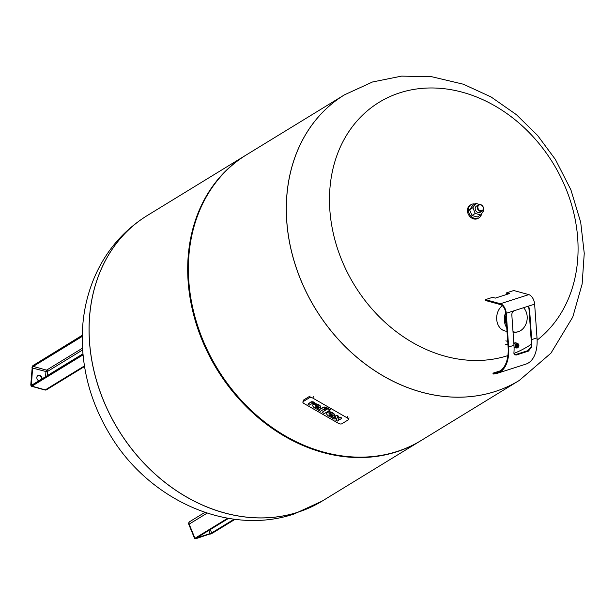 <?xml version="1.0" encoding="UTF-8"?>
<svg xmlns="http://www.w3.org/2000/svg" width="615" height="615" viewBox="0 0 615 615"><rect width="100%" height="100%" fill="white"/><g stroke="black" fill="none" stroke-linecap="round" stroke-linejoin="round"><path stroke-width="0.92" d="M38.799 380.831A3.029 2.468 -121.5 0 1 36.839 377.487A3.029 2.468 -121.5 0 1 37.884 375.627A3.029 2.468 -121.5 0 1 40.682 375.926A3.029 2.468 -121.5 0 1 42.104 378.817M41.659 379.086A3.029 2.468 58.5 0 0 40.352 376.303A3.029 2.468 58.5 0 0 37.669 375.78M147.246 215.55A167.426 136.476 58.5 0 0 147.223 215.565L147.269 215.534A167.426 136.476 58.5 0 0 103.504 400.488A167.426 136.476 58.5 0 0 322.075 501.14A167.426 136.476 -121.5 0 1 103.504 400.488A167.426 136.476 -121.5 0 1 147.269 215.534L245.862 155.188A167.426 136.476 58.5 0 0 202.104 340.141A167.426 136.476 58.5 0 0 420.668 440.794A167.426 136.476 58.5 0 0 421.006 440.594M300.704 279.794A167.426 136.476 58.5 0 0 519.268 380.454A167.426 136.476 -121.5 0 1 300.704 279.794A167.426 136.476 -121.5 0 1 344.462 94.841A167.426 136.476 58.5 0 0 300.704 279.794M344.508 94.818L372.498 81.987L401.595 76.122L431.569 76.691L463.418 84.232L491.054 96.947L516.385 114.651L537.572 135.438L555.376 159.431L570.912 189.851L580.706 222.299L584.25 253.357L582.136 284.038L572.765 317.056L550.948 353.156L519.314 380.424A167.426 136.476 -121.5 0 1 495.037 391.54A167.426 136.476 -121.5 0 1 300.75 279.771A167.426 136.476 -121.5 0 1 344.508 94.818L344.462 94.841A167.426 136.476 -121.5 0 1 344.485 94.833L246.538 154.78A167.426 136.476 58.5 0 0 194.463 314.949A167.426 136.476 58.5 0 0 202.773 339.734A167.426 136.476 58.5 0 0 255.017 413.88A167.426 136.476 58.5 0 0 421.337 440.386L519.268 380.454A167.426 136.476 -121.5 0 0 519.291 380.439M194.463 314.949L194.548 315.264A166.519 135.738 58.5 0 0 202.812 339.918A166.519 135.738 58.5 0 0 254.771 413.664L255.017 413.88M507.89 355.593A142.957 116.535 -121.5 0 1 507.683 355.662A142.957 116.535 -121.5 0 1 341.786 260.222A142.957 116.535 -121.5 0 1 399.873 92.803A142.957 116.535 -121.5 0 1 565.777 188.244A142.957 116.535 -121.5 0 1 537.118 340.141M531.237 344.369A142.957 116.535 -121.5 0 1 513.925 353.417M505.822 340.864L507.713 341.417M516.362 354.986L514.555 354.793L513.925 352.795A35.747 20.31 -107.8 0 0 513.971 345.284L511.834 314.988A3.621 2.737 -70.6 0 1 514.424 310.66L526.478 306.785A3.621 2.737 -70.6 0 1 527.924 306.785A3.621 2.737 -70.6 0 1 529.553 309.291L531.691 339.588A35.747 20.31 72.2 0 1 531.652 347.098L528.416 351.111L516.362 354.986L515.816 354.524L527.87 350.65L531.091 346.714A34.84 19.803 -107.8 0 0 531.137 339.388L528.992 309.091A3.621 2.737 109.4 0 0 527.632 306.708M514.301 354.524L515.816 354.524M492.946 373.174L495.421 372.805A34.84 19.803 -107.8 0 0 497.22 372.382A34.84 19.803 -107.8 0 0 508.09 346.791L505.715 313.081A7.242 4.113 -107.8 0 0 500.525 304.61L485.504 300.497L485.412 299.636L500.433 303.741A8.149 4.628 72.2 0 1 506.276 313.281L508.651 346.991A35.747 20.31 72.2 0 1 497.497 373.243A35.747 20.31 72.2 0 1 495.652 373.674L493.176 374.043L492.946 373.174L500.295 370.853M497.497 373.243L525.856 364.134A35.747 20.31 -107.8 0 0 537.01 337.873L534.635 304.164A8.149 4.628 -107.8 0 0 528.792 294.631L513.771 290.518L506.683 292.802L509.458 293.555L495.283 298.114L492.5 297.353L485.412 299.636M506.683 292.802L506.768 293.663L508.052 294.008M505.661 312.543A14.03 11.124 98.2 0 0 506.752 327.78M513.041 332.169A14.03 11.124 98.2 0 0 513.494 332.246A14.03 11.124 98.2 0 0 517.453 331.931A14.03 11.124 98.2 0 0 517.607 331.885M523.549 307.723A13.661 10.832 -81.8 0 1 526.824 321.214A13.661 10.832 -81.8 0 1 518.368 331.654A13.661 10.832 -81.8 0 1 518.222 331.7A13.661 10.832 -81.8 0 1 513.01 331.7M506.583 325.389A13.661 10.832 -81.8 0 1 505.876 315.441M506.998 331.308L505.853 331.147A14.03 11.124 -81.8 0 1 496.828 320.53A14.03 11.124 -81.8 0 1 502.301 305.617M517.699 346.184L517.653 345.753L517.699 346.184M517.653 345.699L517.707 346.237L517.653 345.699M517.107 346.714A0.907 0.907 0 0 0 517.607 345.023A0.892 0.684 106.4 0 0 516.531 345.93A0.892 0.684 106.4 0 0 517.315 346.683M517.107 344.462A1.445 1.115 106.4 0 0 517.369 347.214A1.445 1.115 106.4 0 0 517.107 344.462M517.461 347.875A2.26 1.737 106.4 0 0 518.852 345.668A2.26 1.737 106.4 0 0 517.769 343.631L516.254 343.116A2.329 1.784 106.4 0 0 515.332 343.124A2.329 1.784 106.4 0 0 513.917 344.561M516.892 343.339A2.491 1.907 106.4 0 0 516.246 342.947A2.491 1.907 106.4 0 0 515.316 342.97A2.491 1.907 106.4 0 0 513.902 344.3M514.071 347.206A2.491 1.907 106.4 0 0 514.84 347.721A2.491 1.907 106.4 0 0 515.593 347.744M516.031 342.901A2.491 1.907 106.4 0 0 515.824 342.824A2.491 1.907 106.4 0 0 514.901 342.847A2.491 1.907 106.4 0 0 513.848 343.593M514.079 347.452A2.491 1.907 106.4 0 0 514.417 347.598A2.491 1.907 106.4 0 0 514.632 347.644M514.732 342.909A2.26 1.737 106.4 0 0 514.555 342.955A2.26 1.737 106.4 0 0 513.832 343.385M514.063 346.945A2.329 1.784 106.4 0 0 514.932 347.583L516.492 347.975A2.26 1.737 106.4 0 0 517.284 347.936M313.865 403.686A1.276 0.615 -160.9 0 0 312.197 403.471L309.568 405.077L307.9 404.116L310.921 402.272A3.406 1.637 19.1 0 1 314.211 402.694L315.08 403.194L313.865 403.686M307.9 404.116L311.067 401.849A3.406 1.637 -160.9 0 1 314.357 402.272L315.08 403.194M311.067 401.849L310.921 402.272M314.357 402.272L314.211 402.694M327.003 408.245L327.149 407.822A3.044 1.461 -160.9 0 0 323.152 407.307L318.862 409.921L323.006 407.722A3.044 1.461 19.1 0 1 327.003 408.245L326.004 408.852A1.015 0.492 -160.9 0 0 324.659 408.683L324.228 408.952L325.058 409.429L324.059 410.044L323.221 409.567L320.384 411.304L318.716 410.343M325.058 409.429L324.651 408.691M330.109 410.028L330.255 409.613L328.041 408.337L327.895 408.76L330.109 410.028L324.328 413.572L322.114 412.296L327.895 408.76M328.041 408.337L322.114 412.296M336.805 419.107L335.705 420.114L336.713 419.499A1.015 0.492 -160.9 0 0 336.836 419.353A1.015 0.492 -160.9 0 0 336.213 418.63A1.015 0.492 -160.9 0 0 335.044 418.538L334.037 419.153L332.361 418.192L333.368 417.577A3.052 1.468 19.1 0 1 335.329 417.37A3.052 1.468 19.1 0 1 335.237 416.639A3.052 1.468 19.1 0 1 335.621 416.201L336.628 415.586L338.296 416.547L337.289 417.162A1.015 0.492 -160.9 0 0 337.166 417.308A1.015 0.492 -160.9 0 0 337.789 418.039A1.015 0.492 -160.9 0 0 338.957 418.123L339.964 417.508L341.64 418.469L340.633 419.084A3.052 1.468 19.1 0 1 338.673 419.292A3.052 1.468 19.1 0 1 338.765 420.022A3.052 1.468 19.1 0 1 338.381 420.46L337.374 421.075L335.705 420.114M335.198 416.909A3.052 1.468 -160.9 0 0 333.514 417.155L332.361 418.192M338.296 416.547L338.442 416.124L336.774 415.163L335.767 415.778A3.052 1.468 -160.9 0 0 335.383 416.217A3.052 1.468 -160.9 0 0 335.344 416.44M341.64 418.469L341.786 418.046L340.11 417.085L339.103 417.7A1.015 0.492 19.1 0 1 338.15 417.7A1.015 0.492 19.1 0 1 337.343 417.131M338.804 419.799A3.052 1.468 -160.9 0 0 338.911 419.599A3.052 1.468 -160.9 0 0 338.95 419.33M340.11 417.085L339.964 417.508M336.774 415.163L336.628 415.586M326.619 412.903A4.197 2.022 -160.9 0 1 326.673 412.68A4.197 2.022 -160.9 0 1 331.3 412.15A4.197 2.022 -160.9 0 1 334.598 415.433A4.197 2.022 -160.9 0 1 334.568 415.525L334.483 415.763M334.422 415.94L329.432 415.14A4.251 2.045 -160.9 0 0 332.538 416.739L331.539 417.354A5.75 2.768 19.1 0 1 326.473 413.441A4.197 2.022 19.1 0 1 326.527 413.103A4.197 2.022 19.1 0 1 331.154 412.573A4.197 2.022 19.1 0 1 334.452 415.855A4.197 2.022 19.1 0 1 334.422 415.94M330.317 415.286A4.251 2.045 19.1 0 0 332.692 416.317L332.538 416.739M331.531 413.995L329.125 413.603M328.964 413.741L328.871 414.01A1.737 0.838 19.1 0 1 328.894 413.864A1.737 0.838 19.1 0 1 330.37 413.526A1.737 0.838 19.1 0 1 332.092 414.525L328.871 414.01M318.755 408.806L317.747 409.421A5.75 2.768 19.1 0 1 312.681 405.508A4.197 2.022 19.1 0 1 312.735 405.17A4.197 2.022 19.1 0 1 317.363 404.639A4.197 2.022 19.1 0 1 320.661 407.922A4.197 2.022 19.1 0 1 320.63 408.006L315.641 407.207A4.251 2.045 -160.9 0 0 318.755 408.806L318.901 408.383A4.251 2.045 19.1 0 1 316.533 407.353M320.692 407.83L320.776 407.591A4.197 2.022 -160.9 0 0 320.807 407.499A4.197 2.022 -160.9 0 0 317.509 404.216A4.197 2.022 -160.9 0 0 312.881 404.747A4.197 2.022 -160.9 0 0 312.835 404.97M317.74 406.061L315.334 405.669M315.172 405.808L315.08 406.077A1.737 0.838 19.1 0 1 315.103 405.931A1.737 0.838 19.1 0 1 316.579 405.593A1.737 0.838 19.1 0 1 318.301 406.592L315.08 406.077M304.048 403.548A2.545 1.222 19.1 0 1 302.895 401.941A2.545 1.222 19.1 0 1 303.21 401.572L309.529 397.705A2.545 1.222 19.1 0 1 312.881 398.136L347.314 417.946A2.545 1.222 19.1 0 1 348.459 419.553A2.545 1.222 19.1 0 1 348.144 419.914L341.825 423.781A2.545 1.222 19.1 0 1 338.473 423.351L304.048 403.548M309.529 397.705L310.114 396.022L303.802 399.888A2.545 1.222 -160.9 0 0 303.479 400.257L302.895 401.941M481.614 213.689A7.695 6.273 -121.5 0 1 479.031 217.802L478.139 218.348A7.695 6.273 -121.5 0 1 468.092 213.72A7.695 6.273 -121.5 0 1 470.106 205.225L470.998 204.68A7.695 6.273 -121.5 0 1 475.018 204.026M479.031 217.802A7.695 6.273 -121.5 0 1 468.991 213.174A7.695 6.273 -121.5 0 1 470.998 204.68M478.493 204.864L476.433 206.125A3.621 2.952 58.5 0 0 475.487 210.122A3.621 2.952 58.5 0 0 480.215 212.298L482.268 211.045A3.621 2.952 -121.5 0 1 477.548 208.862A3.621 2.952 -121.5 0 1 478.493 204.864A3.621 2.952 -121.5 0 1 483.213 207.04A3.621 2.952 -121.5 0 1 482.268 211.045M478.124 208.616A3.167 2.583 -121.5 0 1 479.408 204.903A3.167 2.583 -121.5 0 1 483.083 207.017A3.167 2.583 -121.5 0 1 481.799 210.73A3.167 2.583 -121.5 0 1 478.124 208.616M483.336 209.7L483.759 210.73L480.684 214.973L475.249 213.459L472.889 207.701L475.956 203.45L479.746 204.503M480.684 214.973L477.378 217.003L471.943 215.488L469.576 209.723L472.651 205.471L475.956 203.45M469.576 209.723L472.889 207.701M471.943 215.488L475.249 213.459M234.138 519.191L211.675 532.936L212.206 533.243L234.984 519.298M210.299 529.577L211.675 532.936L210.23 533.566L210.184 534.12L212.206 533.243M195.662 538.517L228.534 518.353M196.1 538.263L195.97 538.694L194.632 538.571L188.828 524.426L189.151 524.141A2.26 1.845 -121.5 0 1 189.743 521.635A2.26 2.26 0 0 0 188.828 524.426M195.539 538.594L228.596 518.36M212.613 533.044L195.931 538.694M212.49 533.113L235.053 519.306M208.939 530.407L210.23 533.566L196.639 537.933M195.478 538.586L194.955 538.279L227.735 518.214M207.155 513.118L189.151 524.141L194.955 538.279L194.632 538.571M209.784 533.843L212.559 533.09L235.068 519.314M31.911 385.182L82.933 354.002M82.917 353.833L31.642 385.213A1.13 0.492 105.6 0 1 31.427 384.483L30.811 384.513A1.584 0.692 -74.4 0 0 31.488 385.49M32.395 384.752L31.427 384.483L32.603 367.793A1.13 0.492 105.6 0 1 33.241 366.409L32.872 365.879A1.584 0.692 -74.4 0 0 31.988 367.824A1.807 0.792 105.6 0 1 33.002 365.602L82.264 335.452M47.178 375.704L47.486 371.445A1.13 0.431 4 0 1 45.941 371.514L31.926 367.901L33.002 365.602M32.872 365.879L82.264 335.652M82.502 348.136L46.579 370.13L33.241 366.409L82.249 336.413M45.579 376.688L45.941 371.514A1.13 0.492 105.6 0 1 46.579 370.13A1.13 0.922 58.5 0 1 47.486 371.445L82.618 349.943M30.804 384.675L31.488 386.251A2.26 0.984 -74.4 0 0 31.949 386.159L31.588 385.628A1.807 0.792 105.6 0 1 30.811 384.513L32.157 368.07M31.588 385.628L82.948 354.194M33.425 365.295L82.272 335.267M31.488 386.251L44.826 389.971A2.26 0.984 -74.4 0 0 45.287 389.879L31.949 386.159L83.017 354.901M44.826 389.971A2.26 2.26 0 0 0 46.617 389.718A2.26 1.845 -121.5 0 1 45.287 389.879L84.416 365.925M322.075 501.14L294.039 514.002C226.981 536.518 147.062 498.68 109.132 433.252C91.089 402.902 82.133 370.653 82.249 336.505C82.495 316.471 86.261 297.445 93.565 279.425C104.819 252.188 122.708 230.902 147.223 215.565A167.426 136.476 58.5 0 0 103.458 400.519A167.426 136.476 58.5 0 0 297.752 512.287A167.426 136.476 58.5 0 0 322.029 501.171A167.426 136.476 58.5 0 0 322.052 501.156L420.668 440.794M527.87 350.65L528.416 351.111M531.091 346.714L531.652 347.098M495.421 372.805L498.926 371.675M508.651 346.991L513.971 345.284M531.691 339.588L537.01 337.873M500.433 303.741L528.792 294.631M529.553 309.291L528.992 309.091M514.424 310.66L506.276 313.281M534.635 304.164L526.478 306.785M516.877 343.639A2.26 1.737 106.4 0 0 515.301 345.861A2.26 1.737 106.4 0 0 516.492 347.975L517.369 347.936C519.291 346.522 519.429 345.084 517.769 343.631A2.26 1.737 106.4 0 0 516.877 343.639M323.152 407.307L323.006 407.722M339.103 417.7L338.957 418.123M333.514 417.155L333.368 417.577M335.767 415.778L335.621 416.201M303.802 399.888L303.21 401.572M313.466 396.452L312.881 398.136M347.898 416.263L347.314 417.946M228.611 518.368L195.562 538.21M189.743 521.635L204.887 512.372M46.617 389.718L84.516 366.525M505.484 344.185L507.959 344.915M518.222 331.7L517.453 331.931M513.048 332.185L513.494 332.246M516.462 344.938L516.1 346.168M514.417 347.598L514.84 347.721M515.824 342.824L516.246 342.947M338.911 419.599L338.765 420.022M335.383 416.217L335.237 416.639M326.673 412.68L326.527 413.103M334.598 415.433L334.452 415.855M312.881 404.747L312.735 405.17M320.807 407.499L320.661 407.922M349.043 417.862L348.459 419.553"/></g></svg>
